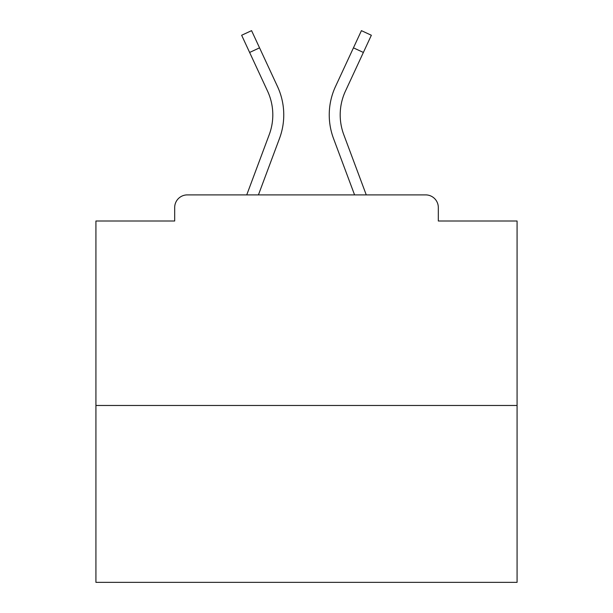 <?xml version="1.0" encoding="UTF-8"?>
<svg xmlns="http://www.w3.org/2000/svg" width="613" height="613" viewBox="0 0 613 613"><rect width="100%" height="100%" fill="white"/><g stroke="black" fill="none" stroke-linecap="round" stroke-linejoin="round"><path stroke-width="0.92" d="M438.318 221.009L438.318 207.531L438.318 221.009L517.073 221.009L517.073 582.35L95.927 582.35L95.927 221.009L174.682 221.009L174.682 207.531L174.682 221.009M517.073 405.469L95.927 405.469M438.318 207.531A12.635 12.635 0 0 0 425.683 194.896L187.317 194.896A12.635 12.635 0 0 0 174.682 207.531M425.683 194.896L372.198 194.896M240.802 194.896L187.317 194.896M272.808 114.876A56.434 56.434 0 0 1 269.245 134.615L246.74 194.896L269.245 134.615A56.434 56.434 0 0 0 272.808 114.876A56.434 56.434 0 0 1 269.245 134.615A56.434 56.434 0 0 0 272.808 114.876A56.434 56.434 0 0 1 269.245 134.615A56.434 56.434 0 0 0 272.808 114.876A56.434 56.434 0 0 1 269.245 134.615A56.434 56.434 0 0 0 272.808 114.876A56.434 56.434 0 0 1 269.245 134.615A56.434 56.434 0 0 0 272.808 114.876A56.434 56.434 0 0 1 269.245 134.615A56.434 56.434 0 0 0 272.808 114.876A56.434 56.434 0 0 1 269.245 134.615A56.434 56.434 0 0 0 272.808 114.876A56.434 56.434 0 0 1 269.245 134.615A56.434 56.434 0 0 0 272.808 114.876A56.434 56.434 0 0 1 269.245 134.615A56.434 56.434 0 0 0 272.808 114.876A56.434 56.434 0 0 1 269.245 134.615A56.434 56.434 0 0 0 272.808 114.876A56.434 56.434 0 0 1 269.245 134.615A56.434 56.434 0 0 0 272.808 114.876A56.434 56.434 0 0 1 269.245 134.615A56.434 56.434 0 0 0 272.808 114.876A56.434 56.434 0 0 1 269.245 134.615A56.434 56.434 0 0 0 272.808 114.876A56.434 56.434 0 0 1 269.245 134.615A56.434 56.434 0 0 0 267.567 91.13A56.434 56.434 0 0 1 272.808 114.876A56.434 56.434 0 0 0 267.567 91.13A56.434 56.434 0 0 1 272.808 114.876A56.434 56.434 0 0 0 267.567 91.13A56.434 56.434 0 0 1 272.808 114.876A56.434 56.434 0 0 0 267.567 91.13A56.434 56.434 0 0 1 272.808 114.876A56.434 56.434 0 0 0 267.567 91.13A56.434 56.434 0 0 1 272.808 114.876A56.434 56.434 0 0 0 267.567 91.13A56.434 56.434 0 0 1 272.808 114.876A56.434 56.434 0 0 0 267.567 91.13A56.434 56.434 0 0 1 272.808 114.876A56.434 56.434 0 0 0 267.567 91.13A56.434 56.434 0 0 1 272.808 114.876A56.434 56.434 0 0 0 267.567 91.13A56.434 56.434 0 0 1 272.808 114.876A56.434 56.434 0 0 0 267.567 91.13A56.434 56.434 0 0 1 272.808 114.876A56.434 56.434 0 0 0 267.567 91.13A56.434 56.434 0 0 1 272.808 114.876A56.434 56.434 0 0 0 267.567 91.13A56.434 56.434 0 0 1 272.808 114.876A56.434 56.434 0 0 0 267.567 91.13A56.434 56.434 0 0 1 272.808 114.876A56.434 56.434 0 0 0 267.567 91.13A56.434 56.434 0 0 1 272.808 114.876M279.505 138.446L258.425 194.896L279.505 138.446A67.384 67.384 0 0 0 277.497 86.517L259.552 47.845L249.621 52.45L241.645 35.255L251.575 30.65L259.552 47.845M333.495 138.446L354.575 194.896L333.495 138.446A67.384 67.384 0 0 1 335.503 86.517L361.425 30.65L371.355 35.255L345.433 91.13A56.434 56.434 0 0 0 343.755 134.615L366.26 194.896L343.755 134.615A56.434 56.434 0 0 1 340.192 114.876A56.434 56.434 0 0 0 343.755 134.615A56.434 56.434 0 0 1 340.192 114.876A56.434 56.434 0 0 0 343.755 134.615A56.434 56.434 0 0 1 340.192 114.876A56.434 56.434 0 0 0 343.755 134.615A56.434 56.434 0 0 1 340.192 114.876A56.434 56.434 0 0 0 343.755 134.615A56.434 56.434 0 0 1 340.192 114.876A56.434 56.434 0 0 0 343.755 134.615A56.434 56.434 0 0 1 340.192 114.876A56.434 56.434 0 0 0 343.755 134.615A56.434 56.434 0 0 1 340.192 114.876A56.434 56.434 0 0 0 343.755 134.615A56.434 56.434 0 0 1 340.192 114.876A56.434 56.434 0 0 0 343.755 134.615A56.434 56.434 0 0 1 340.192 114.876A56.434 56.434 0 0 0 343.755 134.615A56.434 56.434 0 0 1 340.192 114.876A56.434 56.434 0 0 0 343.755 134.615A56.434 56.434 0 0 1 340.192 114.876A56.434 56.434 0 0 0 343.755 134.615A56.434 56.434 0 0 1 340.192 114.876A56.434 56.434 0 0 0 343.755 134.615A56.434 56.434 0 0 1 340.192 114.876A56.434 56.434 0 0 0 343.755 134.615M345.433 91.13A56.434 56.434 0 0 0 340.192 114.876A56.434 56.434 0 0 1 345.433 91.13A56.434 56.434 0 0 0 340.192 114.876A56.434 56.434 0 0 1 345.433 91.13A56.434 56.434 0 0 0 340.192 114.876A56.434 56.434 0 0 1 345.433 91.13A56.434 56.434 0 0 0 340.192 114.876A56.434 56.434 0 0 1 345.433 91.13A56.434 56.434 0 0 0 340.192 114.876A56.434 56.434 0 0 1 345.433 91.13A56.434 56.434 0 0 0 340.192 114.876A56.434 56.434 0 0 1 345.433 91.13A56.434 56.434 0 0 0 340.192 114.876A56.434 56.434 0 0 1 345.433 91.13A56.434 56.434 0 0 0 340.192 114.876A56.434 56.434 0 0 1 345.433 91.13A56.434 56.434 0 0 0 340.192 114.876A56.434 56.434 0 0 1 345.433 91.13A56.434 56.434 0 0 0 340.192 114.876A56.434 56.434 0 0 1 345.433 91.13A56.434 56.434 0 0 0 340.192 114.876A56.434 56.434 0 0 1 345.433 91.13A56.434 56.434 0 0 0 340.192 114.876A56.434 56.434 0 0 1 345.433 91.13A56.434 56.434 0 0 0 340.192 114.876A56.434 56.434 0 0 1 345.433 91.13A56.434 56.434 0 0 0 340.192 114.876M249.621 52.45L267.567 91.13M363.379 52.45L353.448 47.845"/></g></svg>
